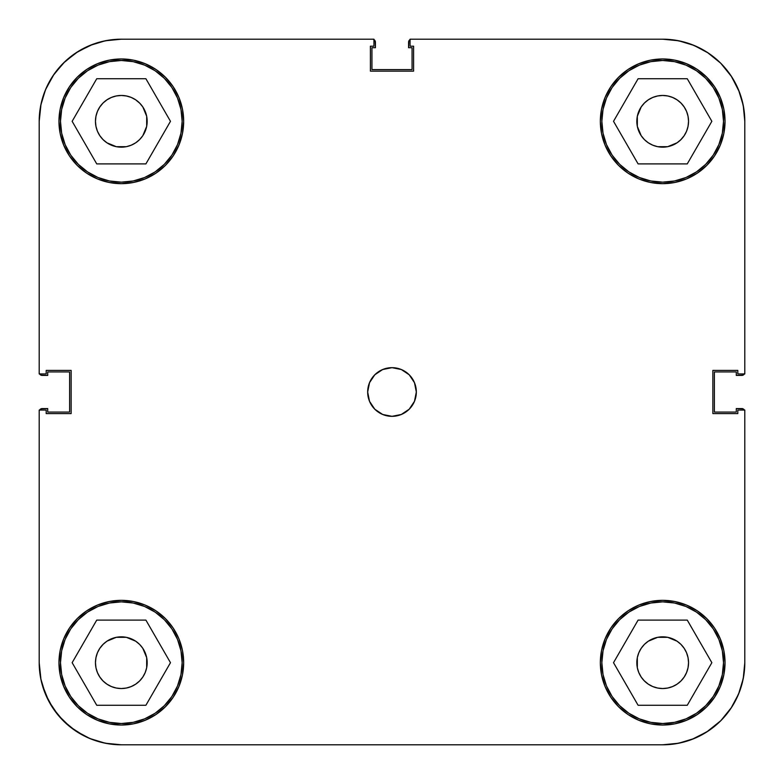 <?xml version="1.0" encoding="UTF-8"?>
<svg xmlns="http://www.w3.org/2000/svg" width="784" height="784" viewBox="0 0 784 784"><rect width="100%" height="100%" fill="white"/><g stroke="black" fill="none" stroke-linecap="round" stroke-linejoin="round"><path stroke-width="1.18" d="M182.143 121.314A60.829 60.829 0 0 1 121.314 182.143A60.829 60.829 0 0 1 60.486 121.314A60.829 60.829 0 0 1 121.314 60.486A60.829 60.829 0 0 1 182.143 121.314L180.977 133.182L177.517 144.599L171.892 155.114L164.326 164.326L155.114 171.892L144.599 177.517L133.182 180.977L121.314 182.143L109.446 180.977L98.039 177.517L87.524 171.892L78.302 164.326L70.736 155.114L65.121 144.599L61.662 133.182L60.486 121.314L61.662 109.446L65.121 98.039L70.736 87.524L78.302 78.302L87.524 70.736L98.039 65.121L109.446 61.662L121.314 60.486L133.182 61.662L144.599 65.121L155.114 70.736L164.326 78.302L171.892 87.524L177.517 98.039L180.977 109.446L182.143 121.314M723.514 121.314A60.829 60.829 0 0 1 662.686 182.143A60.829 60.829 0 0 1 601.857 121.314A60.829 60.829 0 0 1 662.686 60.486A60.829 60.829 0 0 1 723.514 121.314L722.338 133.182L718.879 144.599L713.264 155.114L705.698 164.326L696.476 171.892L685.961 177.517L674.554 180.977L662.686 182.143L650.818 180.977L639.401 177.517L628.886 171.892L619.674 164.326L612.108 155.114L606.483 144.599L603.023 133.182L601.857 121.314L603.023 109.446L606.483 98.039L612.108 87.524L619.674 78.302L628.886 70.736L639.401 65.121L650.818 61.662L662.686 60.486L674.554 61.662L685.961 65.121L696.476 70.736L705.698 78.302L713.264 87.524L718.879 98.039L722.338 109.446L723.514 121.314M723.514 662.686A60.829 60.829 0 0 1 662.686 723.514A60.829 60.829 0 0 1 601.857 662.686A60.829 60.829 0 0 1 662.686 601.857A60.829 60.829 0 0 1 723.514 662.686L722.338 674.554L718.879 685.961L713.264 696.476L705.698 705.698L696.476 713.264L685.961 718.879L674.554 722.338L662.686 723.514L650.818 722.338L639.401 718.879L628.886 713.264L619.674 705.698L612.108 696.476L606.483 685.961L603.023 674.554L601.857 662.686L603.023 650.818L606.483 639.401L612.108 628.886L619.674 619.674L628.886 612.108L639.401 606.483L650.818 603.023L662.686 601.857L674.554 603.023L685.961 606.483L696.476 612.108L705.698 619.674L713.264 628.886L718.879 639.401L722.338 650.818L723.514 662.686M182.143 662.686A60.829 60.829 0 0 1 121.314 723.514A60.829 60.829 0 0 1 60.486 662.686A60.829 60.829 0 0 1 121.314 601.857A60.829 60.829 0 0 1 182.143 662.686L180.977 674.554L177.517 685.961L171.892 696.476L164.326 705.698L155.114 713.264L144.599 718.879L133.182 722.338L121.314 723.514L109.446 722.338L98.039 718.879L87.524 713.264L78.302 705.698L70.736 696.476L65.121 685.961L61.662 674.554L60.486 662.686L61.662 650.818L65.121 639.401L70.736 628.886L78.302 619.674L87.524 612.108L98.039 606.483L109.446 603.023L121.314 601.857L133.182 603.023L144.599 606.483L155.114 612.108L164.326 619.674L171.892 628.886L177.517 639.401L180.977 650.818L182.143 662.686M367.667 392A24.333 24.333 0 0 1 392 367.667A24.333 24.333 0 0 1 416.333 392L414.481 382.69L409.209 374.791L401.31 369.519L392 367.667L382.69 369.519L374.791 374.791L369.519 382.69L367.667 392L369.519 401.31L374.791 409.209L382.69 414.481L392 416.333L401.31 414.481L409.209 409.209L414.481 401.31L416.333 392A24.333 24.333 0 0 1 392 416.333A24.333 24.333 0 0 1 367.667 392M600.338 121.314A62.348 62.348 0 0 1 662.686 58.967A62.348 62.348 0 0 1 725.033 121.314L723.838 109.152L720.28 97.461L714.528 86.681L706.766 77.234L697.319 69.472L686.539 63.72L674.848 60.162L662.686 58.967L650.524 60.162L638.823 63.72L628.043 69.472L618.596 77.234L610.844 86.681L605.081 97.461L601.534 109.152L600.338 121.314L601.534 133.476L605.081 145.177L610.844 155.957L618.596 165.404L628.043 173.156L638.823 178.919L650.524 182.466L662.686 183.662L674.848 182.466L686.539 178.919L697.319 173.156L706.766 165.404L714.528 155.957L720.28 145.177L723.838 133.476L725.033 121.314A62.348 62.348 0 0 1 662.686 183.662A62.348 62.348 0 0 1 600.338 121.314M58.967 121.314A62.348 62.348 0 0 1 121.314 58.967A62.348 62.348 0 0 1 183.662 121.314L182.466 109.152L178.919 97.461L173.156 86.681L165.404 77.234L155.957 69.472L145.177 63.72L133.476 60.162L121.314 58.967L109.152 60.162L97.461 63.72L86.681 69.472L77.234 77.234L69.472 86.681L63.72 97.461L60.162 109.152L58.967 121.314L60.162 133.476L63.72 145.177L69.472 155.957L77.234 165.404L86.681 173.156L97.461 178.919L109.152 182.466L121.314 183.662L133.476 182.466L145.177 178.919L155.957 173.156L165.404 165.404L173.156 155.957L178.919 145.177L182.466 133.476L183.662 121.314A62.348 62.348 0 0 1 121.314 183.662A62.348 62.348 0 0 1 58.967 121.314M58.967 662.686A62.348 62.348 0 0 1 121.314 600.338A62.348 62.348 0 0 1 183.662 662.686L182.466 650.524L178.919 638.823L173.156 628.043L165.404 618.596L155.957 610.844L145.177 605.081L133.476 601.534L121.314 600.338L109.152 601.534L97.461 605.081L86.681 610.844L77.234 618.596L69.472 628.043L63.72 638.823L60.162 650.524L58.967 662.686L60.162 674.848L63.72 686.539L69.472 697.319L77.234 706.766L86.681 714.528L97.461 720.28L109.152 723.838L121.314 725.033L133.476 723.838L145.177 720.28L155.957 714.528L165.404 706.766L173.156 697.319L178.919 686.539L182.466 674.848L183.662 662.686A62.348 62.348 0 0 1 121.314 725.033A62.348 62.348 0 0 1 58.967 662.686M600.338 662.686A62.348 62.348 0 0 1 662.686 600.338A62.348 62.348 0 0 1 725.033 662.686L723.838 650.524L720.28 638.823L714.528 628.043L706.766 618.596L697.319 610.844L686.539 605.081L674.848 601.534L662.686 600.338L650.524 601.534L638.823 605.081L628.043 610.844L618.596 618.596L610.844 628.043L605.081 638.823L601.534 650.524L600.338 662.686L601.534 674.848L605.081 686.539L610.844 697.319L618.596 706.766L628.043 714.528L638.823 720.28L650.524 723.838L662.686 725.033L674.848 723.838L686.539 720.28L697.319 714.528L706.766 706.766L714.528 697.319L720.28 686.539L723.838 674.848L725.033 662.686A62.348 62.348 0 0 1 662.686 725.033A62.348 62.348 0 0 1 600.338 662.686L601.534 650.524M644.399 680.963L641.185 677.043L638.803 672.574L637.323 667.723L636.833 662.686A25.852 25.852 0 0 1 662.686 636.833A25.852 25.852 0 0 1 688.538 662.686A25.852 25.852 0 0 1 662.686 688.538A25.852 25.852 0 0 1 636.833 662.686L637.323 657.639L638.803 652.788L641.185 648.319L644.399 644.399L648.319 641.185L657.639 637.323L667.723 637.323L677.043 641.185L680.963 644.399L684.177 648.319L686.568 652.788L688.038 657.639L688.538 662.686L688.038 667.723L686.568 672.574L684.177 677.043L680.963 680.963L677.043 684.177L672.574 686.568L667.723 688.038L662.686 688.538L657.639 688.038L652.788 686.568L648.319 684.177L644.017 680.571M103.037 644.399L106.957 641.185L116.277 637.323L126.361 637.323L135.681 641.185L139.601 644.399L142.815 648.319L146.677 657.639L146.677 667.723L145.197 672.574L142.815 677.043L139.601 680.963L135.681 684.177L131.212 686.568L126.361 688.038L121.314 688.538L116.277 688.038L111.426 686.568L106.957 684.177L103.037 680.963L99.823 677.043L97.432 672.574L95.962 667.723L95.462 662.686A25.852 25.852 0 0 1 121.314 636.833A25.852 25.852 0 0 1 147.167 662.686A25.852 25.852 0 0 1 121.314 688.538A25.852 25.852 0 0 1 95.462 662.686L95.962 657.639L97.432 652.788L99.823 648.319L103.331 644.115M139.601 103.037L142.815 106.957L146.677 116.277L146.677 126.361L142.815 135.681L139.601 139.601L135.681 142.815L131.212 145.197L126.361 146.677L116.277 146.677L106.957 142.815L103.037 139.601L99.823 135.681L97.432 131.212L95.962 126.361L95.462 121.314A25.852 25.852 0 0 1 121.314 95.462A25.852 25.852 0 0 1 147.167 121.314A25.852 25.852 0 0 1 121.314 147.167A25.852 25.852 0 0 1 95.462 121.314L95.962 116.277L97.432 111.426L99.823 106.957L103.037 103.037L106.957 99.823L111.426 97.432L116.277 95.962L121.314 95.462L126.361 95.962L131.212 97.432L135.681 99.823L139.983 103.429M680.963 139.601L677.043 142.815L667.723 146.677L657.639 146.677L652.788 145.197L648.319 142.815L644.399 139.601L641.185 135.681L637.323 126.361L636.833 121.314A25.852 25.852 0 0 1 662.686 95.462A25.852 25.852 0 0 1 688.538 121.314A25.852 25.852 0 0 1 662.686 147.167A25.852 25.852 0 0 1 636.833 121.314L637.323 116.277L641.185 106.957L644.399 103.037L648.319 99.823L652.788 97.432L657.639 95.962L662.686 95.462L667.723 95.962L672.574 97.432L677.043 99.823L680.963 103.037L684.177 106.957L686.568 111.426L688.038 116.277L688.538 121.314L688.038 126.361L686.568 131.212L684.177 135.681L680.669 139.885M738.548 89.895L730.962 75.695L738.548 89.895L743.222 105.301L744.8 121.314L744.8 373.939L737.803 373.939L737.803 370.411L712.862 370.411L712.862 413.589L737.803 413.589L737.803 410.061L744.8 410.061L744.8 662.686L743.222 678.699L738.548 694.105L730.962 708.305L738.548 694.105M40.993 104.233L39.2 121.314L39.2 373.939L46.197 373.939L46.197 370.411L71.138 370.411L71.138 413.589L46.197 413.589L46.197 410.061L39.2 410.061L39.2 662.686L39.2 410.061L46.197 410.061L46.197 413.589L71.138 413.589L71.138 370.411L46.197 370.411L46.197 373.939L39.2 373.939L39.2 121.314L40.778 105.301L45.452 89.895L53.038 75.695L45.452 89.895A82.114 82.114 0 0 0 45.423 89.944M89.944 45.423A82.114 82.114 0 0 0 89.895 45.452L75.695 53.038L89.895 45.452L105.301 40.778L121.314 39.2L373.939 39.2L373.939 46.197L370.411 46.197L370.411 71.138L413.589 71.138L413.589 46.197L410.061 46.197L410.061 39.2L662.686 39.2L678.699 40.778L694.105 45.452L708.305 53.038L694.105 45.452M730.962 75.695L720.751 63.249L708.305 53.038L720.751 63.249L730.962 75.695M75.695 53.038L63.249 63.249L53.038 75.695L63.249 63.249L75.695 53.038M45.452 694.105L53.038 708.305L63.249 720.751L75.695 730.962L89.895 738.548L75.695 730.962L63.249 720.751L53.038 708.305L45.452 694.105L40.778 678.699L39.2 662.686L40.993 679.767L39.2 662.686A82.114 82.114 0 0 0 121.314 744.8L105.301 743.222L89.895 738.548M694.105 738.548L708.305 730.962L720.751 720.751L730.962 708.305L720.751 720.751L708.305 730.962L694.105 738.548L678.699 743.222L662.686 744.8L121.314 744.8L662.686 744.8A82.114 82.114 0 0 0 744.8 662.686L744.8 410.061L737.803 410.061L737.803 413.589L712.862 413.589L712.862 370.411L737.803 370.411L737.803 373.939L744.8 373.939L744.8 121.314A82.114 82.114 0 0 0 662.686 39.2L410.061 39.2L410.061 46.197L413.589 46.197L413.589 71.138L370.411 71.138L370.411 46.197L373.939 46.197L373.939 39.2L121.314 39.2A82.114 82.114 0 0 0 39.2 121.314M655.787 146.236L654.66 145.893L655.787 146.236M128.213 637.764L129.34 638.107L128.213 637.764M650.524 182.466L662.686 183.662M182.466 133.476L183.662 121.314M133.476 601.534L121.314 600.338M636.833 662.686L637.323 657.639L637.323 667.723L637.323 657.639M657.639 637.323L667.723 637.323L657.639 637.323M688.038 657.639L688.538 662.686M667.723 688.038L662.686 688.538M116.277 637.323L126.361 637.323L116.277 637.323M146.677 657.639L146.677 667.723L146.677 657.639M126.361 688.038L121.314 688.538M95.962 667.723L95.462 662.686M116.277 95.962L121.314 95.462M146.677 116.277L146.677 126.361L146.677 116.277M126.361 146.677L116.277 146.677L126.361 146.677M95.962 126.361L95.462 121.314M636.833 121.314L637.323 116.277L637.323 126.361L637.323 116.277M657.639 95.962L662.686 95.462M688.038 116.277L688.538 121.314M667.723 146.677L657.639 146.677L667.723 146.677M170.481 662.686L145.902 620.105L96.736 620.105L72.148 662.686L96.736 705.267L145.902 705.267L170.481 662.686L145.902 620.105L96.736 620.105L72.148 662.686L96.736 705.267L145.902 705.267L170.481 662.686M87.524 612.108L98.039 606.483M171.892 628.886L177.517 639.401M155.114 713.264L144.599 718.879M70.736 696.476L65.121 685.961M687.264 620.105L638.098 620.105L613.519 662.686L638.098 705.267L687.264 705.267L711.852 662.686L687.264 620.105L638.098 620.105L613.519 662.686L638.098 705.267L687.264 705.267L711.852 662.686L687.264 620.105M628.886 612.108L639.401 606.483M713.264 628.886L718.879 639.401M696.476 713.264L685.961 718.879M612.108 696.476L606.483 685.961M687.264 78.733L638.098 78.733L613.519 121.314L638.098 163.895L687.264 163.895L711.852 121.314L687.264 78.733L638.098 78.733L613.519 121.314L638.098 163.895L687.264 163.895L711.852 121.314L687.264 78.733M628.886 70.736L639.401 65.121M713.264 87.524L718.879 98.039M696.476 171.892L685.961 177.517M612.108 155.114L606.483 144.599M145.902 78.733L96.736 78.733L72.148 121.314L96.736 163.895L145.902 163.895L170.481 121.314L145.902 78.733L96.736 78.733L72.148 121.314L96.736 163.895L145.902 163.895L170.481 121.314L145.902 78.733M87.524 70.736L98.039 65.121M171.892 87.524L177.517 98.039M155.114 171.892L144.599 177.517M70.736 155.114L65.121 144.599M45.893 695.143L48.755 701.121L42.189 684.638L45.893 695.143M53.998 709.706L58.29 715.322L48.755 701.121L53.998 709.706M64.876 722.329L70.403 727.111L58.29 715.322M78.086 732.501L84.584 736.127L70.403 727.111L78.086 732.501M702.474 734.51L707.335 731.599L691.919 739.42M720.741 720.751L706.482 732.138M731.599 707.335L734.51 702.474L731.599 707.335L720.888 720.614M734.51 81.526L731.599 76.665L739.42 92.081M707.335 52.401L702.474 49.49L707.335 52.401L720.614 63.112M84.584 47.873L78.086 51.499L93.09 44.208M70.403 56.889L64.876 61.671L78.086 51.499L70.403 56.889M58.29 68.678L53.998 74.294L64.876 61.671L58.29 68.678M48.755 82.879L45.893 88.857L53.998 74.294L48.755 82.879M126.361 637.323L121.314 636.833M146.677 667.723L147.167 662.686M667.723 637.323L662.686 636.833M657.639 146.677L662.686 147.167M116.277 146.677L121.314 147.167M146.677 126.361L147.167 121.314M744.565 410.453L742.918 408.807L736.284 408.572L736.284 412.07L714.391 412.07L714.391 371.93L736.284 371.93L736.284 375.428L742.918 375.193L744.565 373.547M410.453 39.435L408.807 41.082L408.572 47.716L412.07 47.716L412.07 69.609L371.93 69.609L371.93 47.716L375.428 47.716L375.193 41.082L373.547 39.435M45.893 88.857L42.189 99.362L45.893 88.857M39.435 373.547L41.082 375.193L47.716 375.428L47.716 371.93L69.609 371.93L69.609 412.07L47.716 412.07L47.716 408.572L41.082 408.807L39.435 410.453M39.621 410.061A3.038 3.038 0 0 1 42.238 408.572L40.092 409.464M84.584 736.127L93.09 739.792M100.254 742.056L109.26 743.908M116.777 744.673L121.765 744.8M662.176 744.8L668.174 744.614M675.171 743.849L685.569 741.546M734.51 702.474L739.42 691.919M741.546 685.569L743.849 675.171M744.614 668.174L744.8 662.176M743.908 409.464L742.918 408.807M744.379 373.939A3.038 3.038 0 0 1 741.762 375.428L743.908 374.536M744.8 121.824L744.614 115.826M743.849 108.829L741.546 98.431M731.599 76.665L720.829 63.337M702.474 49.49L691.919 44.58M685.569 42.454L675.171 40.151M668.174 39.386L662.176 39.2M409.464 40.092L408.807 41.082M373.939 39.621A3.038 3.038 0 0 1 375.428 42.238L374.536 40.092M121.765 39.2L116.777 39.327M109.26 40.092L100.254 41.944M40.092 374.536L41.082 375.193M741.762 375.428L736.284 375.428L736.284 371.93L714.391 371.93L714.391 412.07L736.284 412.07L736.284 408.572L741.762 408.572A3.038 3.038 0 0 1 744.379 410.061M375.428 42.238L375.428 47.716L371.93 47.716L371.93 69.609L412.07 69.609L412.07 47.716L408.572 47.716L408.572 42.238A3.038 3.038 0 0 1 410.061 39.621M42.238 408.572L47.716 408.572L47.716 412.07L69.609 412.07L69.609 371.93L47.716 371.93L47.716 375.428L42.238 375.428A3.038 3.038 0 0 1 39.621 373.939"/></g></svg>
